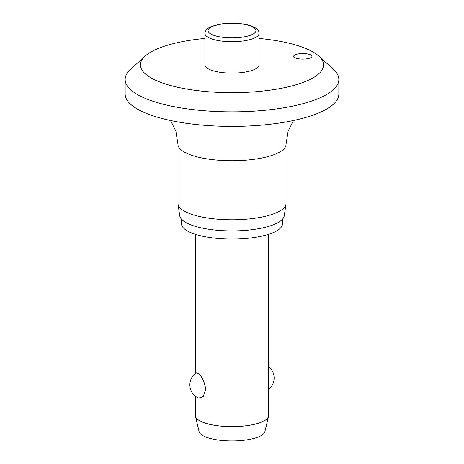 <?xml version="1.0" encoding="UTF-8"?>
<svg xmlns="http://www.w3.org/2000/svg" width="464" height="464" viewBox="0 0 464 464"><rect width="100%" height="100%" fill="white"/><g stroke="black" fill="none" stroke-linecap="round" stroke-linejoin="round"><path stroke-width="0.7" d="M204.984 38.425A91.582 27.741 0 0 0 145.162 56.115A91.582 27.741 0 0 0 146.995 75.255A91.582 27.741 0 0 0 263.61 90.967A91.582 27.741 0 0 0 318.838 56.115A91.582 27.741 0 0 0 317.005 54.607A91.582 27.741 0 0 0 259.016 38.425M145.162 56.115L130.691 69.194A106.848 32.364 0 0 0 125.152 79.477A106.848 32.364 0 0 0 132.826 91.524A106.848 32.364 0 0 0 252.248 111.256A106.848 32.364 0 0 0 338.848 79.477A106.848 32.364 0 0 0 333.309 69.194L318.838 56.115M125.152 79.477L125.152 94.024A106.848 32.364 0 0 0 132.826 106.07A106.848 32.364 0 0 0 252.248 125.802A106.848 32.364 0 0 0 338.848 94.024L338.848 79.477M170.543 120.501L175.891 131.202L177.967 144.356L177.967 203.418A54.033 16.368 0 0 0 178.019 204.148A54.033 16.368 0 0 0 181.847 209.508A54.033 16.368 0 0 0 241.054 219.553A54.033 16.368 0 0 0 285.981 204.148A54.033 16.368 0 0 0 286.033 203.418L286.033 144.356L288.109 131.202L293.457 120.501M178.019 204.148L179.736 215.766A52.316 15.846 0 0 0 183.437 220.951A52.316 15.846 0 0 0 240.764 230.678A52.316 15.846 0 0 0 284.264 215.766L285.981 204.148M181.511 219.211L181.511 223.787A50.489 15.295 0 0 0 185.142 229.477A50.489 15.295 0 0 0 241.564 238.798A50.489 15.295 0 0 0 282.489 223.787L282.489 219.211M294.338 57.362A9.158 2.772 180 0 1 293.683 56.33A9.158 2.772 180 0 1 301.101 53.609A9.158 2.772 180 0 1 311.338 55.297A9.158 2.772 180 0 1 311.999 56.33A9.158 2.772 180 0 1 304.575 59.056A9.158 2.772 180 0 1 294.338 57.362M259.016 33.512L259.016 64.931A27.016 8.184 180 0 1 237.121 72.97A27.016 8.184 180 0 1 206.921 67.976A27.016 8.184 180 0 1 204.984 64.931L204.984 33.512A27.016 8.184 0 0 0 206.921 36.557A27.016 8.184 0 0 0 242.051 41.105A27.016 8.184 0 0 0 259.016 33.512C259.457 29.684 255.194 26.697 246.239 24.551C238.803 23.084 230.962 22.817 222.714 23.745L211.903 26.239L208.498 27.962C206.132 29.609 204.96 31.459 204.984 33.512M195.367 396.175L195.367 415.512A36.633 11.095 0 0 0 195.46 416.312A36.633 11.095 0 0 0 197.995 419.642A36.633 11.095 0 0 0 237.643 426.474A36.633 11.095 0 0 0 268.54 416.312A36.633 11.095 0 0 0 268.633 415.512L268.633 234.308M198.627 398.129A14.529 14.529 0 0 1 196.133 372.847L197.995 373.381C201.881 376.113 204.456 381.373 205.732 389.174L203.22 396.569L198.627 398.124M195.46 416.312L199.114 431.653A32.973 9.988 0 0 0 201.399 434.646A32.973 9.988 0 0 0 237.081 440.8A32.973 9.988 0 0 0 264.886 431.653L268.54 416.312M177.967 144.356A54.033 16.368 0 0 0 181.847 150.452A54.033 16.368 0 0 0 242.237 160.428A54.033 16.368 0 0 0 286.033 144.356M254.243 27.898A23.966 7.256 0 0 0 223.08 23.867A23.966 7.256 0 0 0 209.757 33.304A23.966 7.256 0 0 0 240.92 37.34A23.966 7.256 0 0 0 254.243 27.898M195.367 373.41L195.367 234.308M268.633 389.47A14.529 14.529 0 0 0 268.633 366.711"/></g></svg>

